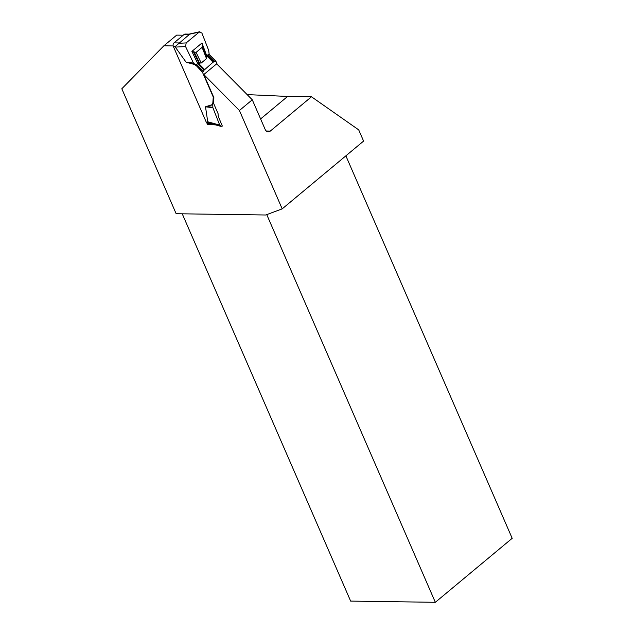 <?xml version="1.0" encoding="UTF-8"?>
<svg xmlns="http://www.w3.org/2000/svg" width="634" height="634" viewBox="0 0 634 634"><rect width="100%" height="100%" fill="white"/><g stroke="black" fill="none" stroke-linecap="round" stroke-linejoin="round"><path stroke-width="0.95" d="M197.784 62.615L197.348 63.463L204.029 70.208L213.064 62.187L215.861 61.181L209.18 54.437L208.697 50.411L201.866 33.008L199.242 32.041L199.916 31.7L189.083 34.125L189.297 34.521L175.325 46.464L175.269 47.098L186.103 62.187L195.486 64.771L202.5 72.3L203.308 71.626L196.635 64.882L195.827 65.556M215.861 61.181L217.288 64.462M189.225 34.133L185.128 34.07A2.591 1.886 90.8 0 0 184.122 34.45L174.009 42.874A2.591 1.886 90.8 0 0 173.351 46.441L206.367 122.378A2.591 1.886 90.8 0 0 207.952 123.63L211.209 123.67M203.815 74.543L216.669 63.836L252.277 99.792L239.422 110.49L203.815 74.543L213.927 97.787L213.341 102.296A1.625 0.943 50.2 0 0 213.484 103.088L218.056 113.605L218.199 115.99A1.625 0.943 50.2 0 0 218.35 116.569L222.336 126.063L220.989 126.388L210.559 123.495L207.738 121.768L205.503 106.805L212.739 104.452L213.254 97.034L202.5 72.3M206.383 55.451L209.18 54.437M213.064 62.187L206.7 55.76L201.984 42.985L202.135 44.697L206.692 55.76M204.457 69.352L198.085 62.925L201.208 63.035L206.518 58.613L206.763 56.481M197.348 63.463L196.635 64.882M204.029 70.208L203.308 71.626M198.093 62.925L195.827 65.556L193.481 63.075L185.572 46.575L186.182 42.914L199.242 32.041L201.866 33.008L208.697 50.411L209.18 54.437L206.811 55.277M213.404 102.859L212.398 103.667M195.486 64.771L193.481 63.075L185.572 46.575L186.182 42.914L199.242 32.041L189.304 34.268M201.984 42.985L191.888 51.394L197.475 63.051M186.182 42.914L178.455 43.31M191.888 51.394L196.096 52.376L202.103 47.376L202.135 44.697M185.572 46.575L175.269 47.098M193.647 63.281L187.307 62.734M195.312 64.541L186.697 62.449M193.505 51.885L198.862 63.059M220.989 126.388L219.713 125.096L212.881 107.693L212.739 104.452M219.713 125.096L207.738 121.768M212.826 107.392L206.248 106.29M212.802 104.776L205.876 106.56M239.422 110.49L282.193 208.863L265.741 214.997L176.149 213.729L121.815 88.768L163.841 45.814L173.185 45.949M163.841 45.814L176.688 35.116L183.218 35.211M207.144 123.361L207.587 124.391L215.711 124.922M252.277 99.792L265.123 129.336A5.191 3.772 -89.2 0 0 268.285 131.832A5.191 3.772 -89.2 0 0 270.29 131.079L311.484 96.772L287.622 96.439L247.149 94.609M266.755 214.617L435.328 602.3L350.642 601.095L182.243 213.816M282.193 208.863L363.591 141.089L358.709 129.867L311.484 96.772M435.328 602.3L512.185 538.314L345.879 155.837M208.491 123.638L207.587 124.391M173.351 46.441L175.325 46.464M206.367 122.378L208.34 122.41M184.122 34.45L189.297 34.521M174.009 42.874L179.176 42.946M215.053 61.855L208.372 55.11M207.128 55.324L213.809 62.061M213.888 97.699L213.206 102.993M202.341 45.6L206.882 57.163M196.096 52.376L201.208 63.035M202.103 47.376L206.518 58.613M193.481 63.075L186.103 62.187M194.337 52.265L199.591 63.226M212.881 107.693L205.503 106.805M266.304 131.016L270.29 131.079M260.598 118.938L287.622 96.439"/></g></svg>
